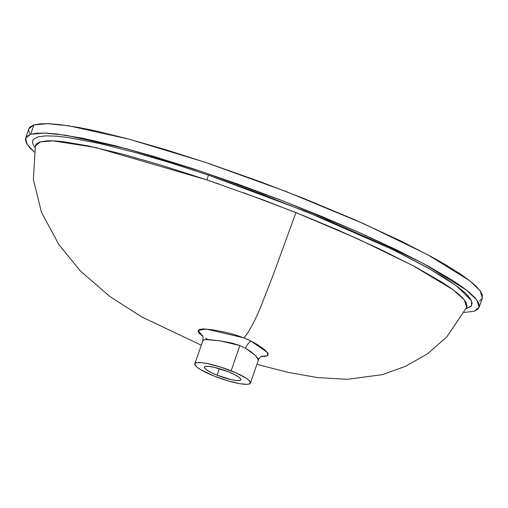 <?xml version="1.0" encoding="UTF-8"?>
<svg xmlns="http://www.w3.org/2000/svg" width="508" height="508" viewBox="0 0 508 508"><rect width="100%" height="100%" fill="white"/><g stroke="black" fill="none" stroke-linecap="round" stroke-linejoin="round"><path stroke-width="0.76" d="M256.915 364.369L288.557 372.478L317.551 377.577L347.25 379.336L382.181 374.675L405.346 366.395L427.266 353.981L446.913 336.804L466.674 307.359L464.306 299.828L452.996 289.668L412.706 265.487L358.045 238.976L295.935 212.585L273.641 273.768L261.264 305.556C257.054 315.76 250.349 330.721 243.904 337.858L234.518 334.639L224.885 332.156L212.979 329.87L203.981 328.93L199.841 329.317L198.101 330.708L198.907 332.988L202.762 336.347L198.177 330.486L205.994 329.025L243.904 337.858L251.047 341.078A8.407 3.664 -62 0 0 245.523 348.247L239.878 345.567L220.123 340.843L205.746 339.56M258.159 360.451L258.274 358.845L255.391 355.352L250.368 351.282L245.523 348.247A8.407 3.664 118 0 1 251.047 341.078L243.904 337.858C250.349 330.721 257.054 315.76 261.264 305.556L273.641 273.768L295.935 212.585L243.859 192.818M219.862 184.334L206.927 179.915L208.458 175.139L304.978 211.138L392.379 249.396L428.727 268.338L456.736 286.029L471.456 300.622L471.545 305.752L465.95 308.839L471.056 306.368L472.148 302.889L470.116 298.361L465.315 293.033L458.108 287.052L443.871 277.343L426.244 266.948L395.262 250.8L367.925 237.947L327.45 220.351L264.014 195.123L208.458 175.139L206.927 179.915L160.623 165.03L123.254 154.292L88.309 145.91L64.357 141.846C56.674 140.932 50.66 140.64 46.33 140.951L40.335 141.884L36.652 143.739L35.674 145.009L35.306 146.488M217.049 375.183L219.31 368.643L217.049 375.183L210.801 372.389L206.356 369.754L204.387 367.69L204.445 366.966L205.2 366.497L208.661 366.363L214.255 367.316L228.219 371.729A19.336 3.569 19.1 0 1 240.9 379.781A19.336 3.569 19.1 0 1 217.049 375.183A19.336 3.569 19.1 0 1 204.362 367.125A19.336 3.569 19.1 0 1 228.219 371.729L234.467 374.523L238.912 377.152L240.875 379.222L240.824 379.94L240.068 380.409L236.601 380.543L231.013 379.597L217.049 375.183M250.431 383.083L258.413 360.045L255.429 355.39L245.523 348.247L239.878 345.567L231.134 370.827A29.42 5.429 19.1 0 1 250.431 383.083A29.42 5.429 19.1 0 1 214.135 376.079L227.641 380.765L239.973 383.718L246.996 384.353L249.161 384.042L250.488 382.822L249.415 380.797L246.031 378.136L236.144 372.942L220.332 366.973L207.518 363.601L201.378 362.668L197.066 362.661L195.396 363.176L194.869 364.68L196.736 366.935L200.825 369.76L214.135 376.079A29.42 5.429 19.1 0 1 194.831 363.83A29.42 5.429 19.1 0 1 231.134 370.827L239.878 345.567L232.289 343.141L219.558 340.76L207.734 339.515L204.286 339.788L202.775 340.887L203.054 340.43M207.785 339.427L205.696 338.226M466.661 307.378L467.017 305.994L466.103 302.52L463.125 298.444L458.299 293.846L451.879 288.849L442.1 282.257L414.992 266.7L379.152 248.755L338.804 230.441L303.238 215.519L263.125 199.904L206.927 179.915L95.567 147.466L53.251 140.9L40.532 141.827L35.382 145.866M25.622 138.119L28.867 128.753L33.915 124.904L30.67 134.277L25.622 138.119L26.988 144.107L34.227 152.032L29.693 147.618L26.384 143.046L25.4 139.256L26.822 136.309L30.67 134.277L33.915 124.904L47.669 123.673L68.999 125.832L129.191 139.186L204.762 162.16L286.29 191.586L363.836 223.768L427.749 254.737L469.665 280.702L480.092 290.684L482.378 298.012L479.133 307.378L476.847 300.05L466.42 290.074L424.504 264.103L360.591 233.134L283.051 200.952L201.517 171.533L125.952 148.552L65.754 135.198L44.425 133.039L30.67 134.277L36.906 133.191L45.396 133.071L55.988 133.896L82.658 138.22L115.386 145.777L152.768 156.14L193.484 168.872L236.137 183.496L279.279 199.498L321.443 216.325L361.163 233.388L397.053 250.107L427.838 265.906L452.349 280.245L461.924 286.709L469.538 292.608L475.063 297.879L478.371 302.451L479.355 306.241L477.933 309.188L474.085 311.226L479.133 307.378M464.077 312.483L474.085 311.226L464.077 312.483M251.047 341.078L257.404 344.602L264.249 349.358L268.103 353.511L267.843 355.429L265.011 356.375L261.258 356.464L267.475 355.689L267.583 352.635L251.047 341.078M35.02 147.593L33.23 144.659L32.588 142.532L32.734 140.665L33.731 139.071L38.157 136.823L45.796 135.858L56.274 136.169L69.183 137.674L99.873 143.58L134.753 152.368L171.152 163.011L208.458 175.139M479.552 300.952L482.194 298.456L482.403 295.084L480.244 290.887L475.812 285.96L469.227 280.365L460.623 274.174L444.189 263.925L431.082 256.54L400.298 240.741L354.787 219.767L303.822 198.476L260.985 181.991L207.264 162.998L165.932 149.752L127.591 138.754L93.574 130.454L78.607 127.451L59.233 124.53L48.641 123.704L40.151 123.825L33.915 124.904L30.067 126.943L29.051 128.302L28.645 129.883L29.629 133.68M194.831 363.83L202.781 340.868C203.257 337.68 203.073 335.851 202.241 335.375L202.248 335.382M201.282 345.205L141.757 316.941L109.766 296.437L80.315 270.897L58.795 244.462L41.44 212.242L33.382 179.47L35.389 145.828M262.268 356.013C262.071 355.511 258.026 359.054 258.413 360.045"/></g></svg>
